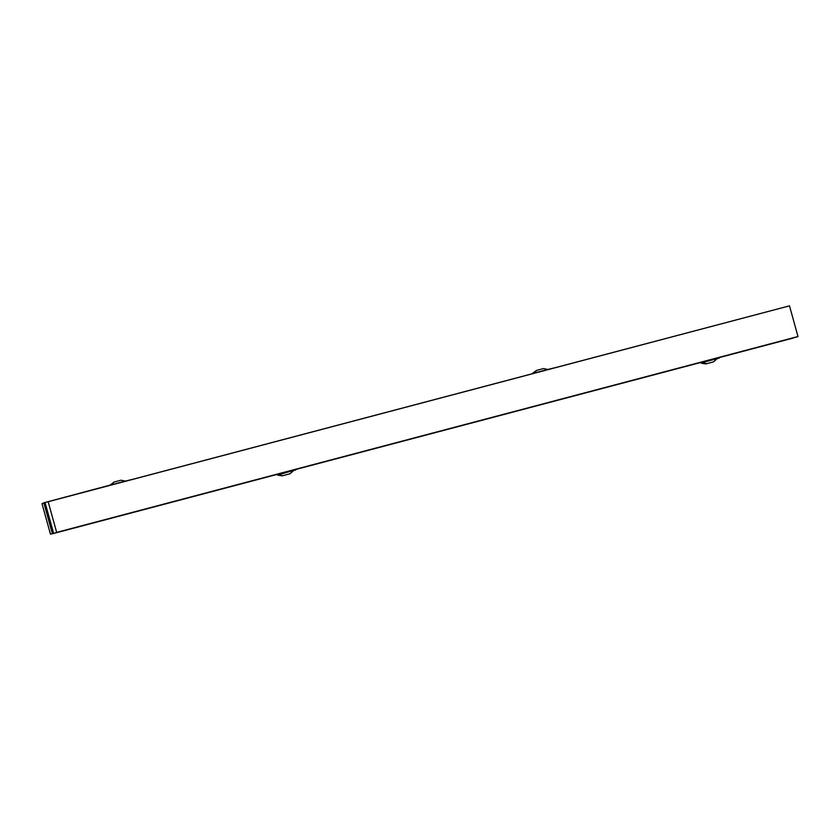 <?xml version="1.0" encoding="UTF-8"?>
<svg xmlns="http://www.w3.org/2000/svg" width="840" height="840" viewBox="0 0 840 840"><rect width="100%" height="100%" fill="white"/><g stroke="black" fill="none" stroke-linecap="round" stroke-linejoin="round"><path stroke-width="1.26" d="M54.033 533.358L52.416 533.757L43.848 502.856L45.455 502.373L48.163 501.721L56.669 532.392L54.033 533.358L793.685 337.921M723.02 356.57L706.797 360.854M299.429 468.489L283.206 472.773M125.297 481.1L111.626 484.712L113.998 482.066L121.002 480.218L125.297 481.1L133.539 479.115L539.123 371.942L534.135 373.076L536.508 370.43L543.522 368.571L547.817 369.464L556.059 367.469L789.495 305.844L48.163 501.721M795.869 337.323L798 336.514L789.495 305.844M56.669 532.392L798 336.514M45.066 502.53L53.645 533.452M43.848 502.856L42 503.622L50.463 534.156L52.416 533.757M277.179 474.401L277.798 475.156L280.938 473.582M293.202 470.925L289.968 473.771L282.282 475.839L279.542 474.537L295.627 469.707M295.701 469.991L281.012 473.865M704.602 361.945L719.292 358.06L704.529 361.662M700.77 362.471L701.389 363.237L703.133 362.618L706.556 363.699L713.559 361.851L705.873 363.919L701.389 363.237M716.793 359.006L713.559 361.851M705.873 363.919L706.556 363.699M534.135 373.076L547.817 369.464M534.082 372.96L532.298 373.748M536.508 370.43L532.329 373.517M111.626 484.712L45.455 502.373M282.282 475.839L277.798 475.156M289.968 473.771L282.965 475.619M113.998 482.066L109.788 485.384M111.562 484.596L109.82 485.153"/></g></svg>
